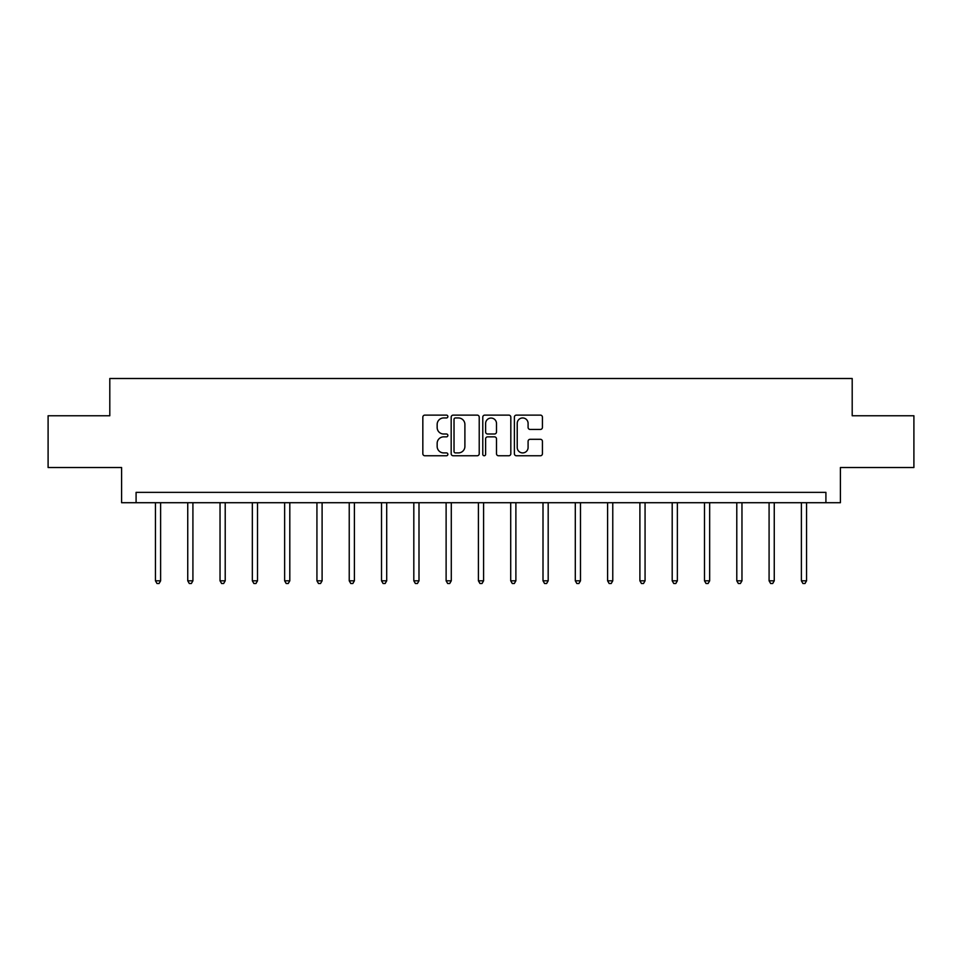<?xml version="1.0" encoding="UTF-8"?>
<svg xmlns="http://www.w3.org/2000/svg" width="962" height="962" viewBox="0 0 962 962"><rect width="100%" height="100%" fill="white"/><g stroke="black" fill="none" stroke-linecap="round" stroke-linejoin="round"><path stroke-width="1.44" d="M447.871 416.534A1.419 1.419 0 0 0 446.452 415.115L424.867 415.115A2.032 2.032 0 0 0 422.835 417.147L422.835 453.727A2.032 2.032 0 0 0 424.867 455.76L446.452 455.76A1.419 1.419 0 0 0 447.871 454.329A1.419 1.419 0 0 0 446.452 452.91L443.662 452.91A6.506 6.506 0 0 1 437.157 446.404L437.157 443.362A6.506 6.506 0 0 1 443.662 436.856L446.452 436.856A1.419 1.419 0 0 0 447.871 435.437A1.419 1.419 0 0 0 446.452 434.006L443.662 434.006A6.506 6.506 0 0 1 437.157 427.513L437.157 424.458A6.506 6.506 0 0 1 443.662 417.953L446.452 417.953A1.419 1.419 0 0 0 447.871 416.534M540.391 429.437A2.032 2.032 0 0 0 542.424 427.405L542.424 417.147A2.032 2.032 0 0 0 540.391 415.115L516.414 415.115A2.032 2.032 0 0 0 514.381 417.147L514.381 453.727A2.032 2.032 0 0 0 516.414 455.76L540.391 455.76A2.032 2.032 0 0 0 542.424 453.727L542.424 441.33A2.032 2.032 0 0 0 540.391 439.297L530.122 439.297A2.032 2.032 0 0 0 528.09 441.33L528.09 447.474A5.435 5.435 0 0 1 522.655 452.91A5.435 5.435 0 0 1 517.219 447.474L517.219 423.388A5.435 5.435 0 0 1 522.655 417.953A5.435 5.435 0 0 1 528.09 423.388L528.09 427.405A2.032 2.032 0 0 0 530.122 429.437L540.391 429.437M825.913 502.717L840.403 502.717L840.403 467.52L913.9 467.52L913.9 415.764L852.2 415.764L852.2 378.499L109.8 378.499L109.8 415.764L48.1 415.764L48.1 467.52L121.597 467.52L121.597 502.717L825.913 502.717L825.913 492.364L136.087 492.364L136.087 502.717M479.22 417.147A2.032 2.032 0 0 0 477.188 415.115L453.21 415.115A2.032 2.032 0 0 0 451.178 417.147L451.178 453.727A2.032 2.032 0 0 0 453.21 455.76L477.188 455.76A2.032 2.032 0 0 0 479.22 453.727L479.22 417.147M484.812 415.115L508.79 415.115A2.032 2.032 0 0 1 510.822 417.147L510.822 453.727A2.032 2.032 0 0 1 508.79 455.76L498.532 455.76A2.032 2.032 0 0 1 496.5 453.727L496.5 438.888A2.032 2.032 0 0 0 494.468 436.856L487.65 436.856A2.032 2.032 0 0 0 485.618 438.888L485.618 454.329A1.419 1.419 0 0 1 484.199 455.76A1.419 1.419 0 0 1 482.78 454.329L482.78 417.147A2.032 2.032 0 0 1 484.812 415.115M455.447 417.953A1.419 1.419 0 0 0 454.028 419.384L454.028 451.491A1.419 1.419 0 0 0 455.447 452.91L458.393 452.91A6.506 6.506 0 0 0 464.899 446.404L464.899 424.458A6.506 6.506 0 0 0 458.393 417.953L455.447 417.953M496.5 423.496A5.435 5.435 0 0 0 491.065 418.061A5.435 5.435 0 0 0 485.618 423.496L485.618 431.974A2.032 2.032 0 0 0 487.65 434.006L494.468 434.006A2.032 2.032 0 0 0 496.5 431.974L496.5 423.496M155.447 502.717L155.447 580.808L160.618 580.808L160.618 502.717M160.618 580.808L159.067 583.501L156.998 583.501L155.447 580.808M187.746 502.717L187.746 580.808L192.917 580.808L192.917 502.717M192.917 580.808L191.366 583.501L189.298 583.501L187.746 580.808M220.033 502.717L220.033 580.808L225.216 580.808L225.216 502.717M225.216 580.808L223.665 583.501L221.597 583.501L220.033 580.808M252.333 502.717L252.333 580.808L257.515 580.808L257.515 502.717M257.515 580.808L255.964 583.501L253.884 583.501L252.333 580.808M284.632 502.717L284.632 580.808L289.802 580.808L289.802 502.717M289.802 580.808L288.251 583.501L286.183 583.501L284.632 580.808M316.931 502.717L316.931 580.808L322.102 580.808L322.102 502.717M322.102 580.808L320.55 583.501L318.482 583.501L316.931 580.808M349.23 502.717L349.23 580.808L354.401 580.808L354.401 502.717M354.401 580.808L352.85 583.501L350.781 583.501L349.23 580.808M381.517 502.717L381.517 580.808L386.7 580.808L386.7 502.717M386.7 580.808L385.149 583.501L383.08 583.501L381.517 580.808M413.816 502.717L413.816 580.808L418.999 580.808L418.999 502.717M418.999 580.808L417.436 583.501L415.368 583.501L413.816 580.808M446.115 502.717L446.115 580.808L451.286 580.808L451.286 502.717M451.286 580.808L449.735 583.501L447.667 583.501L446.115 580.808M478.415 502.717L478.415 580.808L483.585 580.808L483.585 502.717M483.585 580.808L482.034 583.501L479.966 583.501L478.415 580.808M510.714 502.717L510.714 580.808L515.885 580.808L515.885 502.717M515.885 580.808L514.333 583.501L512.265 583.501L510.714 580.808M543.001 502.717L543.001 580.808L548.184 580.808L548.184 502.717M548.184 580.808L546.632 583.501L544.564 583.501L543.001 580.808M575.3 502.717L575.3 580.808L580.483 580.808L580.483 502.717M580.483 580.808L578.92 583.501L576.851 583.501L575.3 580.808M607.599 502.717L607.599 580.808L612.77 580.808L612.77 502.717M612.77 580.808L611.219 583.501L609.15 583.501L607.599 580.808M639.898 502.717L639.898 580.808L645.069 580.808L645.069 502.717M645.069 580.808L643.518 583.501L641.45 583.501L639.898 580.808M672.197 502.717L672.197 580.808L677.368 580.808L677.368 502.717M677.368 580.808L675.817 583.501L673.749 583.501L672.197 580.808M704.485 502.717L704.485 580.808L709.667 580.808L709.667 502.717M709.667 580.808L708.116 583.501L706.036 583.501L704.485 580.808M736.784 502.717L736.784 580.808L741.967 580.808L741.967 502.717M741.967 580.808L740.403 583.501L738.335 583.501L736.784 580.808M769.083 502.717L769.083 580.808L774.254 580.808L774.254 502.717M774.254 580.808L772.702 583.501L770.634 583.501L769.083 580.808M801.382 502.717L801.382 580.808L806.553 580.808L806.553 502.717M806.553 580.808L805.002 583.501L802.933 583.501L801.382 580.808"/></g></svg>
